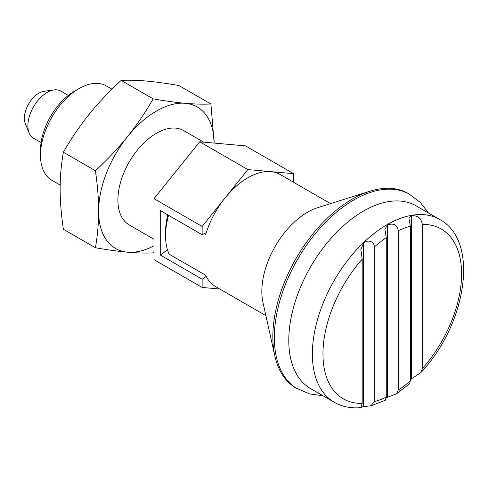 <?xml version="1.0" encoding="UTF-8"?>
<svg xmlns="http://www.w3.org/2000/svg" width="488" height="488" viewBox="0 0 488 488"><rect width="100%" height="100%" fill="white"/><g stroke="black" fill="none" stroke-linecap="round" stroke-linejoin="round"><path stroke-width="0.73" d="M370.99 405.778L385.221 400.349L386.264 397.147L386.264 237.668L384.91 229.305L387.466 225.023C393.42 222.851 397.025 224.754 398.3 230.72L398.3 390.199L396.366 393.901L409.536 383.751L410.335 380.793L410.335 226.231L408.981 218.343L411.536 215.733C417.521 215.257 421.132 218.166 422.37 224.45L422.37 368.672L420.949 372.509C466.247 324.679 480.082 241.102 439.743 219.49L416.16 205.875A105.518 60.921 120 0 0 363.401 211.103A105.518 60.921 120 0 0 288.786 340.331A105.518 60.921 120 0 0 310.642 388.637L334.225 402.258C342.167 406.748 351.043 408.541 360.852 407.626L362.194 403.411L362.194 259.195L360.839 249.6L363.401 243.524C367.25 238.906 374.692 241.438 374.229 247.074L374.229 401.636L370.99 405.778L363.401 406.571L361.15 407.346M428.415 212.951L420.314 202.435L408.438 193.559A112.325 64.849 120 0 0 369.873 191.241A112.325 64.849 120 0 0 272.847 336.69A112.325 64.849 120 0 0 274.823 355.874A112.325 64.849 120 0 0 296.112 388.113L309.74 393.962L322.897 395.713M369.873 191.241L317.694 207.674A64.672 37.338 120 0 0 261.83 291.421A64.672 37.338 120 0 0 262.965 302.462L274.823 355.874M167.805 214.903A59.908 34.587 120 0 0 165.554 231.946L165.554 235.838A64.672 37.338 120 0 0 169.086 254.15L205.674 275.269A64.672 37.338 120 0 0 206.192 276.354A64.672 37.338 120 0 0 215.531 286.566L265.893 315.638M68.308 95.441L60.75 91.079A27.23 15.72 120 0 0 54.009 89.926A27.23 15.72 120 0 0 27.883 125.782A27.23 15.72 120 0 0 29.152 132.98A27.23 15.72 120 0 0 33.52 138.244L41.077 142.606M54.009 89.926L44.072 91.28A20.502 11.84 120 0 0 24.4 118.279A20.502 11.84 120 0 0 25.352 123.702L29.152 132.98M396.366 393.901L387.466 397.281L386.197 398.171M111.935 89.188L106.231 85.9A54.461 31.445 120 0 0 79.001 88.596L74.573 91.152A48.196 27.828 120 0 0 40.492 150.182L40.492 155.294A54.461 31.445 120 0 0 51.771 180.224L60.17 185.074M203.649 142.142L183.641 130.589A54.461 31.445 120 0 0 141.672 145.18A54.461 31.445 120 0 0 117.901 199.982A54.461 31.445 120 0 0 129.18 224.919L154.001 239.248M121.152 80.374C128.881 80.026 137.427 80.258 146.778 81.081C156.191 81.935 166.902 83.418 178.913 85.534L210.92 104.011C203.191 104.365 194.645 104.133 185.294 103.31C175.881 102.456 165.17 100.973 153.159 98.857L121.152 80.374C109.141 91.421 98.43 102.773 89.017 114.43C79.66 126.117 71.12 138.72 63.385 152.238C61.25 164.163 60.164 176.375 60.134 188.868C60.164 201.398 61.25 214.86 63.385 229.256L95.392 247.733C107.403 249.85 118.114 251.338 127.527 252.192C136.878 253.016 145.424 253.248 153.159 252.894L154.001 252.107M153.159 98.857C145.424 112.368 136.878 124.971 127.527 136.664A81.691 47.165 120 0 1 185.294 103.31A81.691 47.165 120 0 1 214.159 143.082L210.92 104.011M154.001 245.787A81.691 47.165 120 0 1 127.527 252.192A81.691 47.165 120 0 1 98.643 211.103A81.691 47.165 120 0 1 127.527 136.664C118.114 148.315 107.403 159.667 95.392 170.715C97.533 185.111 98.613 198.573 98.643 211.103C98.613 223.596 97.533 235.808 95.392 247.733M95.392 170.715L63.385 152.238M167.329 249.38A27.23 15.72 -60 0 1 160.259 255.011L160.259 210.548L202.142 234.722A27.23 15.72 -60 0 1 206.192 232.886A64.672 37.338 120 0 0 205.674 234.569L204.149 233.685M293.288 182.103A27.23 15.72 -60 0 1 293.599 181.92L293.599 173.667L245.464 145.875L199.732 141.788L154.001 198.677L154.001 259.653L202.142 287.444L219.789 289.024M79.001 88.596A54.461 31.445 120 0 0 40.492 155.294M206.192 276.354A27.23 15.72 -60 0 1 202.142 279.191L202.142 287.444M330.565 203.624L280.204 174.545A64.672 37.338 120 0 0 270.736 171.624A64.672 37.338 120 0 0 225.005 198.024A64.672 37.338 120 0 0 206.192 232.886M293.599 173.667L247.867 169.58L202.142 226.469L202.142 234.722M247.867 169.58L199.732 141.788M202.142 226.469L154.001 198.677M202.142 279.191L160.259 255.011M168.543 215.33A64.672 37.338 120 0 0 165.554 235.838M420.949 372.509L411.536 378.78L410.335 380.146M439.743 219.49A105.518 60.921 120 0 0 386.984 224.718A105.518 60.921 120 0 0 312.375 353.952A105.518 60.921 120 0 0 334.225 402.258M409.932 194.419A112.325 64.849 120 0 0 353.769 199.982A112.325 64.849 120 0 0 274.347 337.556A112.325 64.849 120 0 0 297.607 388.979M374.229 401.636A98.033 56.596 120 0 0 386.264 397.147M362.194 259.195A98.033 56.596 120 0 0 322.965 353.952A98.033 56.596 120 0 0 362.194 403.411M386.264 237.668A98.033 56.596 120 0 0 374.229 247.074M411.536 215.733L411.536 378.78M387.466 225.023L387.466 397.281M363.401 243.524L363.401 406.571M422.37 368.672A98.033 56.596 120 0 0 461.599 273.914A98.033 56.596 120 0 0 422.37 224.45M398.3 390.199A98.033 56.596 120 0 0 410.335 380.793M410.335 226.231A98.033 56.596 120 0 0 398.3 230.72"/></g></svg>
